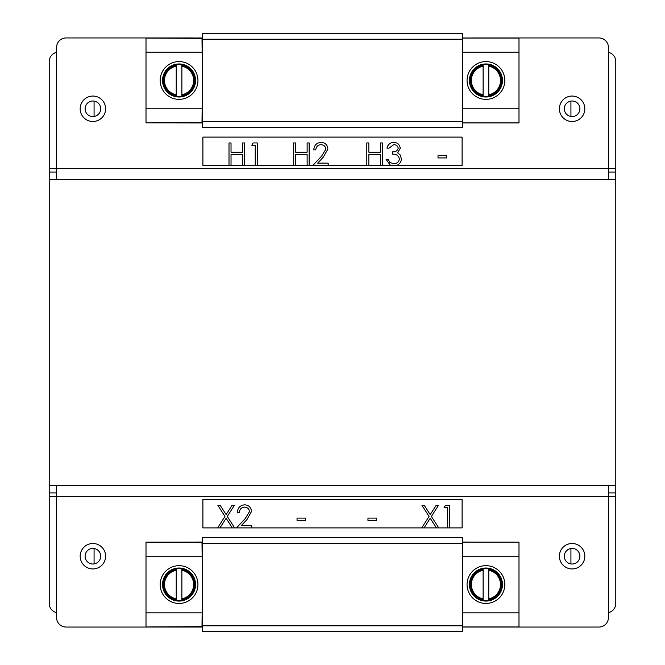 <?xml version="1.0" encoding="UTF-8"?>
<svg xmlns="http://www.w3.org/2000/svg" width="665" height="665" viewBox="0 0 665 665"><rect width="100%" height="100%" fill="white"/><g stroke="black" fill="none" stroke-linecap="round" stroke-linejoin="round"><path stroke-width="1" d="M49.218 485.4L49.218 179.6L615.782 179.6L615.782 485.4L49.218 485.4L49.218 492.956L56.583 492.956M92.892 543.505A12.718 12.718 0 0 0 80.174 556.223A12.718 12.718 0 0 0 92.892 568.941A12.718 12.718 0 0 0 105.61 556.223A12.718 12.718 0 0 0 92.892 543.505M572.108 543.505A12.718 12.718 0 0 0 559.39 556.223A12.718 12.718 0 0 0 572.108 568.941A12.718 12.718 0 0 0 584.826 556.223A12.718 12.718 0 0 0 572.108 543.505M193.216 627.045L66.026 627.045A9.443 9.443 0 0 1 56.583 617.602L56.583 485.4M471.784 627.045L598.974 627.045A9.443 9.443 0 0 0 608.417 617.602L608.417 485.4M608.417 492.956L615.782 492.956L615.782 485.4M92.892 548.434A7.789 7.789 0 0 0 85.103 556.223A7.789 7.789 0 0 0 92.892 564.011A7.789 7.789 0 0 0 100.681 556.223A7.789 7.789 0 0 0 92.892 548.434M572.108 548.434A7.789 7.789 0 0 0 564.319 556.223A7.789 7.789 0 0 0 572.108 564.011A7.789 7.789 0 0 0 579.897 556.223A7.789 7.789 0 0 0 572.108 548.434M179.06 603.438A18.886 18.886 0 0 1 160.174 584.552A18.886 18.886 0 0 1 179.06 565.666A18.886 18.886 0 0 1 197.937 584.552A18.886 18.886 0 0 1 179.06 603.438M485.94 565.666A18.886 18.886 0 0 0 467.063 584.552A18.886 18.886 0 0 0 485.94 603.438A18.886 18.886 0 0 0 504.826 584.552A18.886 18.886 0 0 0 485.94 565.666M202.659 631.75L462.341 631.75L462.341 537.32L202.659 537.32L202.659 631.75M462.682 556.223L462.807 542.125L518.991 542.125L518.991 556.223L462.441 556.223L462.441 612.881L518.991 612.881L518.991 627.045L462.341 627.045M518.991 556.223L518.991 612.881M518.991 626.97L462.807 626.97L462.682 612.881M462.341 542.366L462.807 542.125M462.807 626.97L462.341 626.738M462.341 542.058L518.991 542.125M202.659 626.638L146.009 626.97L202.659 627.045M202.659 542.457L146.009 542.125L146.009 626.97M202.659 542.058L146.009 542.125M202.002 626.97L202.127 612.881M146.009 612.881L202.359 612.881L202.359 556.223L146.009 556.223M202.127 556.223L202.002 542.125M572.108 121.496A12.718 12.718 0 0 0 584.826 108.777A12.718 12.718 0 0 0 572.108 96.059A12.718 12.718 0 0 0 559.39 108.777A12.718 12.718 0 0 0 572.108 121.496M92.892 121.496A12.718 12.718 0 0 0 105.61 108.777A12.718 12.718 0 0 0 92.892 96.059A12.718 12.718 0 0 0 80.174 108.777A12.718 12.718 0 0 0 92.892 121.496M471.053 37.988A9.443 9.443 0 0 1 471.784 37.955L598.974 37.955A9.443 9.443 0 0 1 608.417 47.398L608.417 179.6M193.947 37.988A9.443 9.443 0 0 0 193.216 37.955L66.026 37.955A9.443 9.443 0 0 0 56.583 47.398L56.583 179.6M56.583 172.044L49.218 172.044L49.218 179.6M608.417 172.044L615.782 172.044L615.782 179.6M572.108 100.989A7.789 7.789 0 0 0 564.319 108.777A7.789 7.789 0 0 0 572.108 116.566A7.789 7.789 0 0 0 579.897 108.777A7.789 7.789 0 0 0 572.108 100.989M92.892 100.989A7.789 7.789 0 0 0 85.103 108.777A7.789 7.789 0 0 0 92.892 116.566A7.789 7.789 0 0 0 100.681 108.777A7.789 7.789 0 0 0 92.892 100.989M179.06 99.359A18.886 18.886 0 0 1 160.174 80.482A18.886 18.886 0 0 1 179.06 61.596A18.886 18.886 0 0 1 197.937 80.482A18.886 18.886 0 0 1 179.06 99.359M485.94 61.596A18.886 18.886 0 0 0 467.063 80.482A18.886 18.886 0 0 0 485.94 99.359A18.886 18.886 0 0 0 504.826 80.482A18.886 18.886 0 0 0 485.94 61.596M202.659 127.68L462.341 127.68L462.341 33.25L202.659 33.25L202.659 127.68M462.682 52.153L462.807 38.055L518.991 38.055L518.991 52.153L462.441 52.153L462.441 108.802L518.991 108.802L518.991 122.967L462.341 122.967M518.991 52.153L518.991 108.802M518.991 122.9L462.807 122.9L462.682 108.802M462.341 38.287L462.807 38.055M462.807 122.9L462.341 122.668M462.341 37.988L518.991 38.055M202.659 122.568L146.009 122.9L202.659 122.967M202.659 38.387L146.009 38.055L146.009 122.9M202.659 37.988L146.009 38.055M202.002 122.9L202.127 108.802M146.009 108.802L202.359 108.802L202.359 52.153L146.009 52.153M202.127 52.153L202.002 38.055M570.927 563.92L570.927 548.525M94.073 548.525L94.073 563.92M56.583 612.648A9.443 9.443 0 0 1 49.218 603.438L49.218 496.431L615.782 496.431L615.782 492.956M608.417 612.648A9.443 9.443 0 0 0 615.782 603.438L615.782 496.431M49.218 492.956L49.218 496.431M94.073 101.08L94.073 116.475M570.927 116.475L570.927 101.08M608.417 52.352A9.443 9.443 0 0 1 615.782 61.562L615.782 168.569L49.218 168.569L49.218 172.044M56.583 52.352A9.443 9.443 0 0 0 49.218 61.562L49.218 168.569M615.782 172.044L615.782 168.569M485.94 600.453A15.902 15.902 0 0 0 488.775 600.204L488.775 569.282A15.528 15.528 0 0 1 488.775 599.813L488.775 598.857A14.588 14.588 0 0 0 488.775 570.246L488.775 568.899A15.902 15.902 0 0 0 483.114 568.899L483.114 599.813A15.528 15.528 0 0 1 483.114 569.282L483.114 570.246A14.588 14.588 0 0 0 483.114 598.857L483.114 600.204A15.902 15.902 0 0 0 485.94 600.453M485.94 601.077A16.525 16.525 0 0 0 502.466 584.552A16.525 16.525 0 0 0 485.94 568.026A16.525 16.525 0 0 0 469.424 584.552A16.525 16.525 0 0 0 485.94 601.077M179.06 600.453A15.902 15.902 0 0 0 181.886 600.204L181.886 569.282A15.528 15.528 0 0 1 181.886 599.813L181.886 598.857A14.588 14.588 0 0 0 181.886 570.246L181.886 568.899A15.902 15.902 0 0 0 176.225 568.899L176.225 599.813A15.528 15.528 0 0 1 176.225 569.282L176.225 570.246A14.588 14.588 0 0 0 176.225 598.857L176.225 600.204A15.902 15.902 0 0 0 179.06 600.453M179.06 601.077A16.525 16.525 0 0 0 195.577 584.552A16.525 16.525 0 0 0 179.06 568.026A16.525 16.525 0 0 0 162.534 584.552A16.525 16.525 0 0 0 179.06 601.077M485.94 96.383A15.902 15.902 0 0 0 488.775 96.126L488.775 65.212A15.528 15.528 0 0 1 488.775 95.743L488.775 94.787A14.588 14.588 0 0 0 488.775 66.168L488.775 64.829A15.902 15.902 0 0 0 483.114 64.829L483.114 95.743A15.528 15.528 0 0 1 483.114 65.212L483.114 66.168A14.588 14.588 0 0 0 483.114 94.787L483.114 96.126A15.902 15.902 0 0 0 485.94 96.383M485.94 96.999A16.525 16.525 0 0 0 502.466 80.482A16.525 16.525 0 0 0 485.94 63.956A16.525 16.525 0 0 0 469.424 80.482A16.525 16.525 0 0 0 485.94 96.999M179.06 96.383A15.902 15.902 0 0 0 181.886 96.126L181.886 65.212A15.528 15.528 0 0 1 181.886 95.743L181.886 94.787A14.588 14.588 0 0 0 181.886 66.168L181.886 64.829A15.902 15.902 0 0 0 176.225 64.829L176.225 95.743A15.528 15.528 0 0 1 176.225 65.212L176.225 66.168A14.588 14.588 0 0 0 176.225 94.787L176.225 96.126A15.902 15.902 0 0 0 179.06 96.383M179.06 96.999A16.525 16.525 0 0 0 195.577 80.482A16.525 16.525 0 0 0 179.06 63.956A16.525 16.525 0 0 0 162.534 80.482A16.525 16.525 0 0 0 179.06 96.999M424.054 527.894L462.1 527.894L462.1 499.565L202.9 499.565L202.9 527.894L424.054 527.894L430.222 518.243L436.398 527.894M217.621 527.894L224.961 516.422L217.912 505.408L220.24 505.408L226.125 514.61L232.01 505.408L234.346 505.408L227.289 516.422L234.629 527.894M232.301 527.894L226.125 518.243L219.949 527.894M236.507 527.894L245.227 518.592L249.475 511.693C249.126 508.85 247.496 507.329 244.595 507.137C241.437 507.395 239.699 509.124 239.383 512.324L237.372 512.324C237.738 507.761 240.181 505.259 244.703 504.835C248.851 505.142 251.112 507.37 251.495 511.518L246.948 519.581L241.32 525.591L251.786 525.591L251.786 527.894M305.692 518.093L305.692 520.396L297.039 520.396L297.039 518.093L305.692 518.093M376.606 518.093L376.606 520.396L367.961 520.396L367.961 518.093L376.606 518.093M421.718 527.894L429.066 516.422L422.009 505.408L424.337 505.408L430.222 514.61L436.115 505.408L438.443 505.408L431.394 516.422L438.734 527.894M447.52 527.894L447.52 507.711L444.062 507.711L445.384 505.408L449.54 505.408L449.54 527.894M368.826 165.435L462.1 165.435L462.1 137.106L202.9 137.106L202.9 165.435L368.826 165.435L368.826 154.48L380.355 154.48L380.355 165.435M229.009 165.435L229.009 142.95L231.029 142.95L231.029 152.177L242.559 152.177L242.559 142.95L244.579 142.95L244.579 165.435M242.559 165.435L242.559 154.48L231.029 154.48L231.029 165.435M255.244 165.435L255.244 145.253L251.786 145.253L253.099 142.95L257.264 142.95L257.264 165.435M293.581 165.435L293.581 142.95L295.601 142.95L295.601 152.177L307.13 152.177L307.13 142.95L309.15 142.95L309.15 165.435M307.13 165.435L307.13 154.48L295.601 154.48L295.601 165.435M312.899 165.435L321.619 156.125L325.867 149.234C325.518 146.391 323.888 144.87 320.996 144.679C317.828 144.937 316.091 146.666 315.784 149.866L313.764 149.866C314.138 145.303 316.582 142.8 321.095 142.368C325.243 142.676 327.504 144.904 327.887 149.06L323.34 157.123L317.712 163.125L328.178 163.125L328.178 165.435M366.806 165.435L366.806 142.95L368.826 142.95L368.826 152.177L380.355 152.177L380.355 142.95L382.375 142.95L382.375 165.435M390.505 165.435L386.116 159.384L388.136 159.384L389.898 162.484L393.655 163.706C396.939 163.665 398.85 162.085 399.382 158.952C398.551 155.535 396.24 153.947 392.458 154.189L392.458 151.886C395.484 152.069 397.404 150.839 398.227 148.204C397.728 145.851 396.224 144.679 393.705 144.679L389 148.137L386.98 148.137C387.828 144.554 390.056 142.634 393.68 142.368C397.495 142.568 399.682 144.513 400.247 148.212L397.62 152.842L400.056 154.762L401.394 158.752C401.219 161.919 399.682 164.147 396.789 165.435M446.656 155.635L446.656 157.938L438.011 157.938L438.011 155.635L446.656 155.635M462.341 631.467L202.659 631.467M202.659 625.798L462.341 625.798M462.341 543.272L202.659 543.272M462.341 537.603L202.659 537.603M462.341 127.397L202.659 127.397M202.659 121.728L462.341 121.728M462.341 39.202L202.659 39.202M462.341 33.533L202.659 33.533"/></g></svg>

